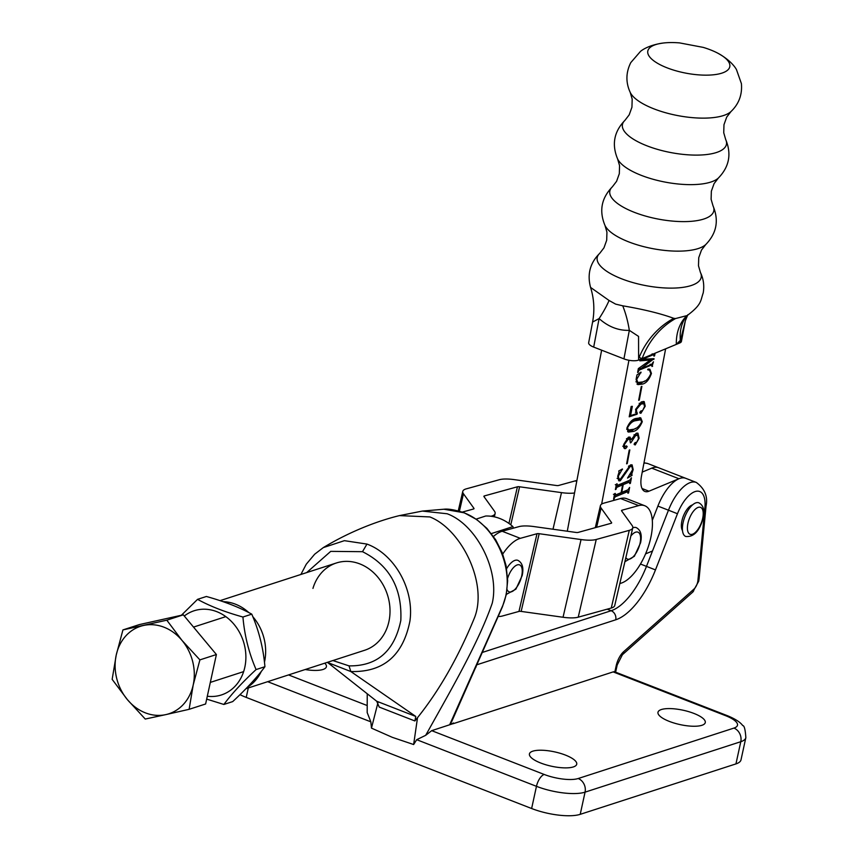 <?xml version="1.0" encoding="UTF-8"?>
<svg xmlns="http://www.w3.org/2000/svg" width="858" height="858" viewBox="0 0 858 858"><rect width="100%" height="100%" fill="white"/><g stroke="black" fill="none" stroke-linecap="round" stroke-linejoin="round"><path stroke-width="1.29" d="M669.326 721.406A24.206 7.347 -167.7 0 1 657.979 712.269A24.206 7.347 -167.7 0 1 693.94 713.438A24.206 7.347 -167.7 0 1 705.276 722.575A24.206 7.347 -167.7 0 1 669.326 721.406M540.776 763.041A24.206 7.347 -167.7 0 1 529.429 753.903A24.206 7.347 -167.7 0 1 565.39 755.072A24.206 7.347 -167.7 0 1 576.726 764.21A24.206 7.347 -167.7 0 1 540.776 763.041M245.956 688.717L364.65 650.267A45.882 38.782 -107.9 0 0 388.91 621.567A45.882 38.782 -107.9 0 0 376.608 575.75A45.882 38.782 -107.9 0 0 336.379 562.977A45.882 38.782 -107.9 0 0 312.956 588.406M682.507 530.641A14.447 6.36 -68.7 0 1 681.917 520.838A14.447 6.36 -68.7 0 1 692.524 504.922M665.626 348.831L641.505 475.922A21.675 9.535 111.3 0 0 644.894 491.452A21.675 9.535 111.3 0 0 648.97 491.205L678.946 478.732A36.122 15.894 -68.7 0 1 685.746 478.324A36.122 15.894 111.3 0 0 657.893 506.081L652.305 520.356M453.517 722.983L453.378 723.648L453.517 722.983L449.817 724.42L501.812 607.711C517.535 574.334 497.19 524.967 463.749 512.73L443.918 509.234C448.305 508.655 455.105 509.856 464.285 512.827L463.749 512.73M367.235 693.8L367.181 712.569L370.838 721.835L371.471 728.12L392.331 737.344L413.642 744.54L416.698 739.693L425.654 735.338L431.692 730.662L453.26 723.594M443.918 509.223L422.329 511.078L447.136 513.76C476.201 524.345 499.967 570.291 492.245 603.195C478.517 642.803 450.675 690.486 427.574 731.981L425.654 735.338M378.046 702.294L371.471 728.12M422.329 511.078L399.463 515.604L429.858 516.934C461.54 529.193 488.921 584.706 473.884 619.219C457.968 657.818 439.178 690.626 417.524 717.663L413.642 744.54M417.524 717.663L414.886 720.967L379.236 707.089L376.694 701.233L415.765 716.441L414.886 720.967M332.904 660.553L349.013 665.872C377.188 666.28 394.455 651.147 400.815 620.463C402.252 588.202 389.489 565.272 362.494 551.683L330.716 551.372L306.692 572.586M300.901 574.463L306.274 564.199L314.65 554.225L323.294 547.608L344.39 540.669L366.967 544.079C394.841 554.332 414.403 589.628 409.931 621.02C403.088 655.576 383.387 672.404 350.825 671.535L327.638 662.505L376.694 701.233M349.013 665.872L350.825 671.535L415.765 716.441M324.796 663.18A24.206 7.347 -167.7 0 1 326.405 666.752A24.206 7.347 -167.7 0 1 305.169 669.53M580.222 814.339L735.95 763.899L740.786 741.709L585.059 792.149L580.222 814.339A36.122 10.961 -167.7 0 1 531.628 808.515L246.235 697.404A36.122 10.961 -167.7 0 1 239.993 694.658M453.378 723.648L613.148 671.9A10.832 4.762 -68.7 0 1 614.854 671.878L616.183 665.787A14.447 6.36 -68.7 0 1 623.637 651.705L693.961 589.081A7.229 3.175 111.3 0 0 697.683 582.035A7.229 3.175 111.3 0 0 697.919 580.555L704.901 507.775A28.904 12.709 111.3 0 0 696.02 491.323A28.904 12.709 111.3 0 0 677.466 513.738L655.469 569.905A65.026 28.604 -68.7 0 1 615.722 619.798L477.059 664.714M431.692 730.662L544.176 774.452A25.29 7.668 12.3 0 0 578.185 778.528L733.922 728.088A10.832 9.159 72.1 0 1 740.786 741.709A36.122 10.961 -167.7 0 0 745.849 737.633L741.012 759.823A36.122 10.961 -167.7 0 1 735.95 763.899M464.285 512.827L476.801 519.605L486.915 528.399L495.624 539.682L502.155 552.531L506.081 565.594L507.657 580.727L506.241 594.712L502.445 606.778L451.812 721.364L449.817 724.42M493.479 536.465A41.549 18.275 111.3 0 1 502.187 531.263L520.323 538.331L537.001 533.719A3.614 1.008 -166.9 0 1 539.167 533.708L581.059 539.553A25.29 7.079 13.1 0 0 596.246 539.478L629.289 530.341A25.29 7.079 13.1 0 0 632.764 527.82A25.29 7.079 13.1 0 0 632.078 525.439L621.621 510.907A3.614 1.008 -166.9 0 1 621.524 510.574A3.614 1.008 -166.9 0 1 622.018 510.21L638.695 505.598A41.549 18.275 -68.7 0 1 644.755 505.737A41.549 18.275 -68.7 0 1 648.884 544.884A41.549 18.275 -68.7 0 1 620.677 583.301L619.841 583.526M502.187 531.263L518.865 526.651A25.29 7.079 -166.9 0 1 534.051 526.587L575.933 532.432A3.614 1.008 13.1 0 0 578.11 532.421L611.153 523.283A3.614 1.008 13.1 0 0 611.647 522.919A3.614 1.008 13.1 0 0 611.55 522.576L601.093 508.043A25.29 7.079 -166.9 0 1 600.407 505.673A25.29 7.079 -166.9 0 1 603.882 503.142L620.559 498.53A41.549 18.275 -68.7 0 1 626.619 498.67L644.755 505.737M520.323 538.331A41.549 18.275 111.3 0 0 502.745 554.053M498.284 616.398A41.549 18.275 111.3 0 0 502.305 616.033L518.983 611.422A3.614 1.008 -166.9 0 1 521.149 611.411L563.041 617.256A25.29 7.079 13.1 0 0 578.228 617.181L611.271 608.043A25.29 7.079 13.1 0 0 614.736 605.512L632.764 527.82M506.649 568.629A18.061 7.947 -68.7 0 1 517.867 560.349C522.415 562.773 523.852 567.846 522.19 575.568L515.894 589.156L506.306 594.401M223.08 601.662A45.882 38.782 72.1 0 1 248.831 612.601M252.831 616.709A45.882 38.782 72.1 0 1 264.543 661.85A45.882 38.782 72.1 0 1 264.457 662.215M491.355 533.59L512.902 526.608A45.882 38.782 -107.9 0 0 485.692 516.012L476.104 519.122M261.315 671.385A45.882 38.782 72.1 0 1 247.308 687.322M513.438 528.153L512.902 526.608M632.754 527.863A18.061 7.947 -68.7 0 1 636.239 527.616C640.787 530.04 642.234 535.113 640.561 542.835L634.362 556.306L624.903 561.69M698.841 502.809A18.061 7.947 111.3 0 0 683.107 522.619A18.061 7.947 111.3 0 0 685.735 536.475C693.832 537.215 699.635 531.07 703.163 518.028C704.836 510.317 703.388 505.233 698.841 502.809M576.715 481.467L575.214 480.877L558.537 485.489A3.614 1.008 -166.9 0 1 556.359 485.499L514.478 479.654A25.29 7.079 13.1 0 0 499.292 479.729L466.248 488.867A25.29 7.079 13.1 0 0 462.773 491.398A25.29 7.079 13.1 0 0 463.459 493.768L473.916 508.301A3.614 1.008 -166.9 0 1 474.013 508.644A3.614 1.008 -166.9 0 1 473.509 508.998L462.301 512.097M574.528 492.985A25.29 7.079 -166.9 0 1 561.486 492.621L519.594 486.786A3.614 1.008 13.1 0 0 517.428 486.786L484.384 495.924A3.614 1.008 13.1 0 0 483.891 496.289A3.614 1.008 13.1 0 0 483.987 496.632L494.444 511.164A25.29 7.079 -166.9 0 1 495.12 513.534A25.29 7.079 -166.9 0 1 491.655 516.066L490.937 516.259M575.214 480.877A41.549 18.275 -68.7 0 1 576.887 480.534M122.93 629.911L139.425 624.57L183.301 614.832L166.806 620.184L122.93 629.911L116.227 655.062L112.151 679.354L127.381 699.624L145.249 719.047L165.862 714.607L189.125 709.319L193.189 685.027L199.903 659.877L182.035 640.454L166.806 620.184M183.301 614.832L216.398 654.536L199.903 659.877M216.398 654.536L205.62 703.978L189.125 709.319M127.381 699.624A45.989 38.867 72.1 0 1 116.227 655.062A45.989 38.867 72.1 0 1 143.554 625.471A45.989 38.867 72.1 0 1 182.035 640.454A45.989 38.867 -107.9 0 1 193.189 685.027A45.989 38.867 72.1 0 1 165.862 714.607A45.989 38.867 72.1 0 1 127.381 699.624M184.277 616.012A44.251 37.409 72.1 0 1 228.41 618.661A44.251 37.409 72.1 0 1 244.82 667.267A44.251 37.409 72.1 0 1 207.304 696.235M197.554 599.345L206.381 596.482C224.356 601.49 239.489 607.378 251.769 614.156C258.944 630.727 263.331 648.24 264.929 666.709L256.092 669.572C248.917 653.002 244.53 635.488 242.932 617.02C225.053 612.054 209.92 606.166 197.554 599.345L181.381 615.261M206.681 699.109L223.863 704.461C231.778 693.768 242.524 682.142 256.092 669.572M264.929 666.709C257.014 677.402 246.267 689.028 232.7 701.597L223.863 704.461M251.769 614.156L242.932 617.02M642.234 472.093L651.737 468.146A36.122 15.894 -68.7 0 1 658.536 467.728L647.951 463.61A36.122 15.894 111.3 0 0 643.918 463.223M567.277 531.22L601.63 350.193M648.294 369.058L649.892 369.24L651.437 373.423C649.141 379.783 646.117 383.344 642.352 384.116L637.837 384.62L636.1 379.451L636.947 374.957L640.98 372.093L636.69 379.386L637.826 382.529L642.771 381.907C645.935 381.402 648.616 378.635 650.825 373.627L649.506 370.023L647.887 369.916L648.294 369.058M636.389 413.749L635.585 409.427L641.28 401.919L644.186 401.587L645.216 406.188L640.883 413.32L639.821 412.419L641.023 410.875L642.406 410.982L644.572 406.531L643.757 403.678L641.001 404.075L636.336 409.513L637.108 414.2L629.204 416.816L631.166 406.467L632.335 406.338L630.576 415.626L636.389 413.749M639.789 412.891L640.883 413.32L639.821 412.419M641.023 410.875L642.406 410.982L641.023 410.875L639.886 412.119M623.927 447.865L625.697 448.552C623.938 448.97 623.305 447.554 623.787 444.305L628.292 437.269L630.029 437.097L631.156 439.714L636.175 433.311L637.944 433.172L639.135 438.213L635.231 444.937L634.18 444.122L635.446 442.46L636.647 442.417L638.459 438.781L637.762 435.285L635.585 435.596L631.016 442.599L630.394 442.857L629.74 439.189L628.131 439.371L624.324 444.551L625.064 446.889L626.458 445.86L627.187 446.632L625.697 448.552L624.635 448.648M634.191 444.53L635.231 444.937L634.18 444.122M622.79 446.235L625.064 446.889M626.458 445.86L627.187 446.632L626.05 446.192M629.965 466.859L620.28 480.759L618.854 480.834L617.717 476.287L619.101 472.018L618.715 471.031L622.393 468.983L618.328 476.126L618.897 479.054L620.516 478.957L630.383 464.982L632.089 464.854L633.183 469.583L631.788 473.938L632.089 475.332L627.52 478.088L632.582 469.723L631.928 466.623L628.506 466.291M619.101 472.018L618.79 471.053M601.64 504.096L628.935 360.274M652.498 550.997L645.581 553.871M617.406 485.36L629.761 480.223L631.434 477.82L630.373 483.365L629.751 483.622L629.429 482.067L623.23 484.641L621.76 492.395L627.949 489.821L629.611 487.43L628.549 492.975L627.927 493.232L627.584 491.677L615.229 496.814L613.567 499.206L614.618 493.661L615.24 493.404L615.583 494.959L621.138 492.653L622.608 484.899L617.052 487.205L615.39 489.596L616.441 484.062L617.063 483.794L617.406 485.36L616.419 484.159M629.879 482.968L627.606 481.359L621.417 483.933L623.23 484.641M628.056 492.578L625.772 490.969L614.21 495.774M614.596 493.758L615.583 494.959M629.826 449.903L627.23 463.577L626.608 463.835L629.204 450.16L629.826 449.903M635.735 418.522L640.733 417.825L642.277 421.696C639.8 427.445 636.797 430.695 633.29 431.445L628.388 432.078L626.866 428.099C629.311 422.458 632.271 419.262 635.735 418.522M641.881 386.357L639.296 400.021L638.663 400.289L641.258 386.615L641.881 386.357M655.083 353.217L654.568 355.898L653.946 356.156L653.603 354.601L642.277 359.298L654.043 358.665L640.722 368.801L651.78 364.2L653.453 361.808L651.983 366.505L651.64 364.94L639.285 370.077L637.612 372.469L638.352 368.597L650.353 360.049L639.821 360.832L640.089 359.448M654.075 355.502L652.648 354.225M650.15 364.2L650.793 364.618M628.968 480.555L628.764 481.628M628.067 482.26L627.606 481.359L628.067 482.26M621.224 492.192L621.76 492.395M627.144 490.154L626.941 491.237M626.243 491.87L625.772 490.969L626.243 491.87M614.103 496.374L615.229 496.814M613.76 498.176L614.296 498.38M613.652 498.734L614.189 498.948M616.033 486.164L620.795 484.191L622.608 484.899M615.926 486.765L617.052 487.205M615.583 488.567L616.119 488.77M615.476 489.135L616.012 489.339M624.71 472.726L625.707 473.112M619.991 479.129L618.468 480.051L620.28 480.759M621.846 469.294L622.458 469.53M631.08 464.779L631.595 466.484M632.646 469.38L633.183 469.583M631.059 473.648L631.788 473.938M630.362 474.667L632.089 475.332M631.928 466.623L628.935 465.894M626.694 463.363L627.23 463.577M628.946 437.054L629.343 439.006L631.156 439.714M636.936 433.086L637.558 435.21M638.577 437.998L639.135 438.213M635.145 442.653L634.352 443.586M637.762 435.285L634.201 434.727M633.965 434.963L635.585 435.596M630.48 442.396L631.016 442.599M629.74 439.189L626.63 438.556M626.469 438.728L628.131 439.371M623.787 444.347L624.324 444.551M624.978 446.921L623.916 447.833M639.736 417.61L640.583 419.701M641.709 421.482L642.277 421.696M635.585 428.356L631.467 430.748L633.29 431.445M631.467 430.748L627.595 431.595M633.504 420.023L635.317 420.731C632.432 421.235 629.826 423.605 627.488 427.842L628.517 430.019L633.708 429.236C636.593 428.678 639.242 426.254 641.645 421.954L640.776 419.776L638.963 419.079L631.681 420.87M640.776 419.776L635.317 420.731M643.125 401.437L643.629 403.635M644.658 405.973L645.216 406.188M643.757 403.678L641.945 402.97L639.189 403.367L641.001 404.075M635.628 409.234L636.336 409.513M635.413 412.248L637.408 413.03M636.143 413.824L637.108 414.2M629.504 415.208L630.576 415.626M638.76 399.817L639.296 400.021M648.873 369.037L649.538 370.034M650.89 373.209L651.437 373.423M644.701 380.995L640.54 383.408L642.352 384.116M640.54 383.408L636.99 384.137M640.379 372.522L641.012 372.769M636.153 379.182L636.69 379.386M635.928 381.789L637.826 382.529M654.032 355.684L654.568 355.898M641.334 358.934L642.277 359.298M640.99 359.073L642.234 359.556M652.273 358.794L653.903 359.427M651.941 358.816L650.235 360.006M639.264 367.964L640.765 368.543M639.006 368.136L640.722 368.801M652.069 366.034L652.606 366.237M639.746 368.425L638.266 369.037M638.148 369.637L639.285 370.077M637.816 371.439L638.352 371.653M637.709 372.007L638.245 372.211M639.982 359.974L648.541 359.341L650.353 360.049M667.149 67.857A41.731 14.586 -169.3 0 1 663.856 42.954A41.731 14.586 -169.3 0 1 679.579 42.9L703.217 47.383A41.731 14.586 -169.3 0 1 710.445 49.861A41.731 14.586 -169.3 0 1 717.824 53.196A41.731 14.586 -169.3 0 1 721.01 73.402A41.731 14.586 -169.3 0 1 667.149 67.857M717.824 53.196C730.619 60.232 735.435 67.6 736.475 69.627L741.398 83.601C742.363 94.67 738.888 103.99 730.962 111.572A52.928 18.501 -169.3 0 1 654.01 108.891A52.928 18.501 -169.3 0 1 630.244 92.45L632.185 99.142L631.938 107.218L629.204 114.822L624.946 120.345A52.928 18.501 -169.3 0 0 646.996 145.839A52.928 18.501 -169.3 0 0 703.914 154.815A52.928 18.501 -169.3 0 0 725.675 139.457C731.724 153.936 729.279 166.817 718.339 178.078A52.928 18.501 -169.3 0 1 641.387 175.397A52.928 18.501 -169.3 0 1 617.621 158.955L619.562 165.648L619.315 173.724L616.58 181.328L612.333 186.851A52.928 18.501 -169.3 0 0 634.373 212.344A52.928 18.501 -169.3 0 0 691.291 221.321A52.928 18.501 -169.3 0 0 713.052 205.963C719.101 220.452 716.655 233.322 705.716 244.584L701.469 250.096L698.734 257.7L698.487 265.776L700.428 272.469A52.928 18.501 -169.3 0 1 678.667 287.827A52.928 18.501 -169.3 0 1 621.75 278.85A52.928 18.501 -169.3 0 1 599.71 253.357C590.09 262.891 587.044 274.238 590.572 287.409L609.073 300.482L615.615 304.118L622.736 305.813C643.597 309.352 660.606 313.524 673.755 318.329L675.568 318.543L686.958 315.605M679.836 342.921L685.349 320.731L681.424 341.409A10.832 3.786 -169.3 0 1 679.836 342.921L638.609 360.06A10.832 3.786 -169.3 0 1 623.927 358.869L593.693 347.093A10.832 3.786 -169.3 0 1 588.663 342.739L592.588 322.061C594.766 310.317 594.101 298.766 590.572 287.409M638.609 360.06L638.556 336.4L629.332 330.351C618.414 330.705 608.333 326.78 599.099 318.586L592.588 322.05M686.69 315.873A72.254 47.329 46.4 0 0 676.319 344.39L680.34 340.315A72.254 43.393 42.9 0 1 687.001 315.658M673.755 318.329A72.254 64.833 116.3 0 0 639.113 357.454L642.138 358.601A72.254 64.811 105.3 0 1 675.568 318.543M623.927 358.869L629.332 330.351A72.254 38.953 86.9 0 0 622.736 305.813M593.693 347.093L599.099 318.586A72.254 19.916 132.4 0 0 609.073 300.482M704.901 507.775A7.229 3.507 -174.5 0 0 706.048 506.113L699.066 578.893L698.702 581.22L692.717 592.127A7.229 4.912 -131.7 0 0 693.961 589.081M482.518 652.38L611.143 610.724A57.797 25.418 111.3 0 0 646.482 566.366L668.468 510.199L657.893 506.081M677.466 513.738L668.468 510.199A36.122 15.894 -68.7 0 1 696.331 482.443L658.536 467.728M655.469 569.905L640.465 564.028M615.722 619.798A7.229 6.103 72.1 0 0 611.143 610.724L607.174 609.169M288.535 674.924L367.17 705.533M370.838 721.835L267.675 681.681M248.294 687.955L246.235 697.404M531.628 808.515L536.465 786.325L416.698 739.693M733.922 728.088A25.29 7.668 12.3 0 0 725.611 715.679L613.148 671.9M578.185 778.528A10.832 9.159 72.1 0 1 585.059 792.149A36.122 10.961 -167.7 0 1 536.465 786.325A10.832 4.762 111.3 0 1 544.176 774.452M502.273 607.174A7.229 2.778 -156.6 0 1 501.812 607.711M476.061 666.956A7.229 2.81 -156.1 0 1 475.45 667.578M366.967 544.079L362.494 551.683M725.611 715.679A10.832 4.762 -68.7 0 1 727.337 715.669C735.145 718.854 740.282 722.168 742.749 725.6C744.261 725.482 745.302 729.493 745.849 737.633M699.066 578.893A7.229 3.507 -174.5 0 1 697.919 580.555M692.717 592.127L622.393 654.74A7.229 4.912 -131.7 0 0 623.637 651.705M622.393 654.74L617.202 664.971A7.229 2.188 -167.7 0 1 616.183 665.787M620.559 498.53L638.695 505.598M537.001 533.719L518.983 611.422M622.018 510.21L621.803 511.154M601.093 508.043L596.632 527.295M611.55 522.576L611.411 523.176M539.167 533.708L521.149 611.411M581.059 539.553L563.041 617.256M596.246 539.478L578.228 617.181M629.289 530.341L611.271 608.043M507.099 589.618A14.447 6.36 111.3 0 0 514.478 589.843A14.447 6.36 111.3 0 0 521.685 575.975A14.447 6.36 111.3 0 0 517.9 564.746A14.447 6.36 111.3 0 0 507.614 578.356M625.847 557.636A14.447 6.36 111.3 0 0 633.258 556.703A14.447 6.36 111.3 0 0 640.057 543.243A14.447 6.36 111.3 0 0 638.684 532.582A14.447 6.36 111.3 0 0 630.855 536.025M702.659 518.436A14.447 6.36 111.3 0 0 698.251 507.368A14.447 6.36 111.3 0 0 687.966 523.198A14.447 6.36 111.3 0 0 692.385 534.266A14.447 6.36 111.3 0 0 702.659 518.436M484.384 495.924L484.169 496.879M517.428 486.786L508.933 523.434M519.594 486.786L510.778 524.817M561.486 492.621L553.002 529.225M463.459 493.768L459.416 511.196M473.916 508.301L473.777 508.901M642.052 488.513L648.97 491.205M651.737 468.146L678.946 478.732M705.716 244.584A52.928 18.501 -169.3 0 1 628.764 241.902A52.928 18.501 -169.3 0 1 604.997 225.461L606.938 232.153L606.692 240.229L603.957 247.844L599.71 253.357M330.534 664.811L327.37 662.344M323.294 547.608L323.294 547.608C350.246 531.284 378.303 520.709 399.463 515.604M614.875 671.889L727.337 715.669M706.048 506.113C708.022 496.61 704.783 488.728 696.331 482.443M617.202 664.971L615.626 672.179M644.004 462.752L647.951 463.61M600.407 505.673L595.313 527.659M220.066 600.643L336.379 562.977M495.12 513.534L494.358 516.848M462.773 491.398L458.258 510.885M225.826 616.634L193.522 627.091M243.629 671.621L210.435 682.367M629.761 482.014L627.949 481.306M627.938 491.623L626.125 490.926M615.283 495.002L613.47 494.294M617.095 485.392L615.283 484.684M618.897 479.054L617.084 478.346M628.517 430.019L626.705 429.311M641.977 411.014L641.366 410.778M649.506 370.023L647.693 369.326M653.957 354.547L652.144 353.839M725.675 139.457L723.734 132.765L723.98 124.689L726.715 117.085L730.962 111.572M713.052 205.963L711.11 199.271L711.357 191.195L714.092 183.591L718.339 178.078M663.856 42.954C649.367 44.82 642.202 49.903 640.486 51.405L630.78 62.613C625.825 72.555 625.654 82.497 630.244 92.45M612.333 186.851C601.394 198.112 598.948 210.982 604.997 225.461M624.946 120.345C614.017 131.606 611.572 144.476 617.621 158.955M700.428 272.469C703.528 278.936 704.45 285.768 703.195 292.975C700.375 300.911 701.983 304.408 687.29 315.476M685.349 320.731L687.837 314.714"/></g></svg>
